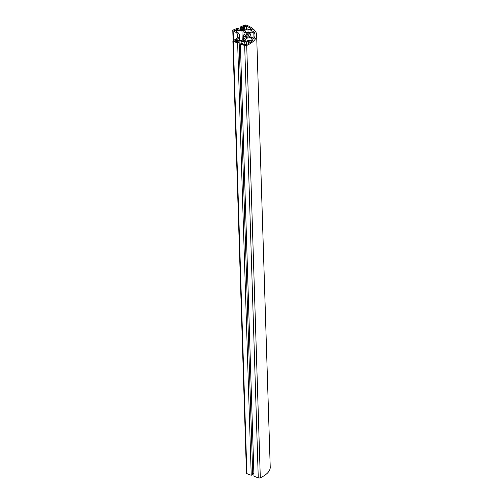 <?xml version="1.0" encoding="UTF-8"?>
<svg xmlns="http://www.w3.org/2000/svg" width="503" height="503" viewBox="0 0 503 503"><rect width="100%" height="100%" fill="white"/><g stroke="black" fill="none" stroke-linecap="round" stroke-linejoin="round"><path stroke-width="0.75" d="M239.007 28.728L236.184 29.507L237.353 29.935L240.994 29.897L244.829 28.262L244.653 26.822L243.483 26.389L241.729 27.564L240.227 27.011L244.489 25.194A1.415 0.56 178.2 0 1 246.52 25.15A37.7 14.971 178.2 0 1 256.637 34.908A37.7 14.971 178.2 0 1 246.715 45.49A1.415 0.56 178.2 0 1 244.678 45.559L240.384 43.981L241.88 43.34L243.653 44.415L244.816 43.924L244.961 42.472L241.1 41.051L237.46 41.215L236.297 41.711L239.139 42.334L237.642 42.969L233.298 41.372A1.415 0.56 178.2 0 1 232.876 40.988A1.415 0.56 178.2 0 1 233.222 40.605A18.85 7.488 -1.8 0 0 237.793 35.499A18.85 7.488 -1.8 0 0 233.128 30.784A1.415 0.56 178.2 0 1 232.776 30.425A1.415 0.56 178.2 0 1 233.191 30.017L237.504 28.174L239.007 28.728L239.044 29.922M238.045 29.136L238.07 29.929M237.51 28.941L237.542 29.935M244.653 26.822L244.703 28.313M243.483 26.389L243.559 28.803M242.691 27.156L242.754 29.149M241.729 27.564L241.792 29.558M240.227 27.011L240.315 29.903M256.637 34.908L270.224 467.199A37.7 14.971 178.2 0 1 260.303 477.775A1.415 0.56 178.2 0 1 258.265 477.85L253.971 476.272L240.384 43.981M242.848 43.698L242.861 44.126M241.1 41.051L241.182 43.642M237.46 41.215L237.491 42.151M253.877 473.38L252.682 473.43M239.139 42.334L252.72 474.625L251.23 475.26L246.879 473.663A1.415 0.56 178.2 0 1 246.464 473.279L232.876 40.988M237.642 42.969L251.23 475.26M247.225 35.939A1.603 0.635 -1.8 0 0 248.822 35.254A1.603 0.635 -1.8 0 0 247.199 34.663A1.603 0.635 -1.8 0 0 245.615 35.355A1.603 0.635 -1.8 0 0 247.225 35.939M242.452 29.809L245.722 31.01A3.301 1.308 -1.8 0 0 245.596 31.387A3.301 1.308 -1.8 0 0 248.935 32.594A3.301 1.308 -1.8 0 0 252.192 31.18A3.301 1.308 -1.8 0 0 247.979 30.048L244.709 28.847L242.452 29.809M248.073 40.51A3.301 1.308 -1.8 0 0 252.267 39.121A3.301 1.308 -1.8 0 0 248.928 37.914A3.301 1.308 -1.8 0 0 245.671 39.328A3.301 1.308 -1.8 0 0 245.804 39.674L242.559 41.057L244.829 41.894L248.073 40.51M245.477 45.088A36.053 14.317 -1.8 0 0 252.38 40.561A4.948 1.968 178.2 0 1 248.652 41.196L246.495 42.114L246.464 43.874A34.87 13.851 178.2 0 1 244.64 44.78L245.477 45.088M245.294 25.615L244.458 25.974A34.87 13.851 178.2 0 1 246.307 26.778L246.369 28.533L248.539 29.331A4.948 1.968 178.2 0 1 252.28 29.759A36.053 14.317 -1.8 0 0 245.294 25.615L245.313 26.326M253.839 38.756A36.053 14.317 -1.8 0 0 254.99 34.959A36.053 14.317 -1.8 0 0 253.776 31.482A4.948 1.968 178.2 0 1 248.847 33.248L248.853 33.927A3.722 1.478 178.2 0 1 250.94 35.185A3.722 1.478 178.2 0 1 248.878 36.581L248.884 37.26A4.948 1.968 178.2 0 1 253.839 38.756M235.159 29.947L234.329 30.299A20.497 8.142 178.2 0 1 239.447 35.449A20.497 8.142 178.2 0 1 234.429 41.02L235.266 41.328A21.679 8.608 -1.8 0 0 236.649 40.598L242.037 40.353L244.037 39.498A4.948 1.968 178.2 0 1 244.024 39.379A4.948 1.968 178.2 0 1 247.237 37.429L247.231 36.782A3.722 1.478 178.2 0 1 243.496 35.417A3.722 1.478 178.2 0 1 247.206 33.82L247.199 33.173A4.948 1.968 178.2 0 1 243.949 31.438A4.948 1.968 178.2 0 1 243.961 31.287L241.943 30.545L236.555 30.601A21.679 8.608 -1.8 0 0 235.159 29.947L235.184 30.689M245.722 31.01L245.747 31.752M247.979 30.048L248.054 32.576M244.709 28.847L244.766 30.658M245.804 39.674L245.86 41.46M246.464 43.874L246.489 44.604M246.64 42.164L246.709 44.49M248.652 41.196L248.721 43.377M253.776 31.482L253.996 38.511M248.878 36.581L248.903 37.26M248.847 33.248L248.872 33.934M241.943 30.545L242.245 40.259M236.555 30.601L236.58 31.475M246.715 45.49L260.303 477.775M244.678 45.559L258.265 477.85M233.298 41.372L246.879 473.663M233.128 30.784L233.436 40.504M232.776 30.425L233.103 40.674M250.94 35.185L251.01 37.379M239.447 35.449L239.604 40.46M243.496 35.417L243.628 39.668M243.949 31.438L244.049 34.613"/></g></svg>
